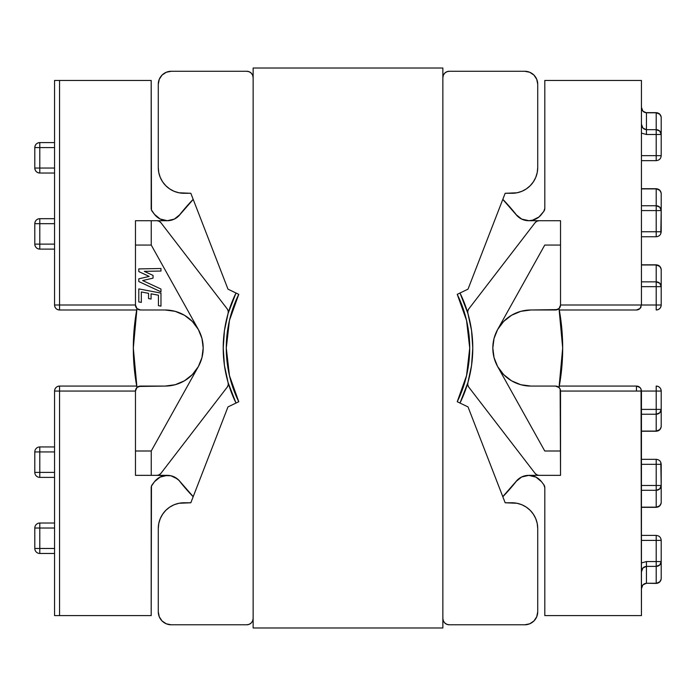 <?xml version="1.0" encoding="UTF-8"?>
<svg xmlns="http://www.w3.org/2000/svg" width="696" height="696" viewBox="0 0 696 696"><rect width="100%" height="100%" fill="white"/><g stroke="black" fill="none" stroke-linecap="round" stroke-linejoin="round"><path stroke-width="1.04" d="M193.166 199.317L178.785 215.908A214.681 214.681 0 0 1 193.166 199.317L178.82 215.873L174.287 219.092L170.833 220.284L167.188 220.675L160.115 218.979L154.495 214.359L151.458 209.975L151.189 80.458L59.552 80.458L59.552 304.996L135.468 304.996L136.929 308.528L140.453 309.99L165.135 309.99A38.045 38.045 0 0 1 203.18 348.026L203.18 348.026A38.045 38.045 0 0 1 165.135 386.071L140.453 386.071L136.929 387.533L135.468 391.065L59.552 391.065L59.552 615.603L151.189 615.603L151.458 486.086L154.495 481.702L160.115 477.082L167.188 475.385L170.833 475.777L174.287 476.969L178.82 480.188L193.166 496.744A214.681 214.681 0 0 1 178.802 480.162L193.166 496.744M493.551 355.447L492.82 348.026A38.045 38.045 0 0 1 530.865 309.99L555.547 309.99L559.071 308.528L560.532 304.996L560.532 220.71L539.078 220.71L536.877 221.224L535.12 222.659L468.721 308.989L467.773 311.103L467.886 313.418A124.784 124.784 0 0 1 459.995 403.045L467.886 382.643L467.773 384.958L468.721 387.072L535.12 473.402L536.877 474.837L539.078 475.351L560.532 475.351L560.158 389.151L559.071 387.533L555.547 386.071L530.865 386.071L520.878 384.74L511.603 380.834L503.669 374.631L497.64 366.566A38.045 38.045 0 0 1 492.82 348.026L494.047 338.456L497.64 329.495L544.75 245.062L560.532 245.062L560.532 220.71L528.716 220.71L521.678 219.101L517.18 215.873L502.834 199.317A214.681 214.681 0 0 1 517.198 215.891L502.834 199.317M178.82 480.188A16.173 16.173 0 0 0 154.495 481.702L152.224 484.651A4.994 4.994 0 0 0 151.189 487.696L151.189 615.603L59.552 615.603L59.552 391.065L135.468 391.065L135.468 475.351L156.922 475.351L159.123 474.837L160.88 473.402L227.279 387.072L228.227 384.958L228.114 382.643L236.005 403.045A124.784 124.784 0 0 1 228.114 382.643L224.451 365.513L223.216 348.026A124.784 124.784 0 0 0 228.114 382.643A124.784 124.784 0 0 1 236.005 293.007L228.114 313.418L228.227 311.103L227.279 308.989L160.88 222.659L159.123 221.224L156.922 220.71L151.249 220.71L151.249 245.062L198.36 329.495L201.953 338.456L203.18 348.026L202.449 355.447M636.448 391.065L636.448 386.071L559.279 386.071L636.448 386.071A4.994 4.994 0 0 1 641.06 389.151L641.442 615.603L544.811 615.603L544.811 487.696L544.811 615.603L641.442 615.603L641.442 391.065L560.532 391.065L656.206 391.065L656.206 409.396L641.442 409.396L661.2 409.396L661.2 391.065C660.904 388.037 659.242 386.367 656.206 386.071A4.994 4.994 0 0 1 661.2 391.065L656.206 391.065L656.206 386.071L656.206 391.065L661.2 391.065L661.2 409.396L656.206 409.396L656.206 431.068L641.442 431.068L656.206 431.068A4.994 4.82 0 0 0 661.2 426.248L661.2 409.396A4.994 4.82 180 0 1 656.206 414.216L659.738 412.806L661.2 409.396L661.2 426.248C660.904 429.284 659.242 430.946 656.206 431.242L641.442 431.242M517.18 215.873A16.173 16.173 0 0 0 541.505 214.359L543.776 211.41L538.956 216.987L532.449 220.232L528.812 220.675L521.713 219.092L516.049 214.594L502.79 199.421A214.577 214.577 0 0 1 516.049 214.594A16.173 16.173 0 0 0 528.716 220.71L539.078 220.71A4.994 4.994 0 0 0 535.12 222.659L468.721 308.989A4.994 4.994 0 0 0 467.886 313.418L459.995 293.007A124.784 124.784 0 0 1 467.886 313.418L471.549 330.548L472.784 348.026L471.549 365.513L467.886 382.643A4.994 4.994 0 0 0 468.721 387.072L535.12 473.402A4.994 4.994 0 0 0 539.078 475.351L560.532 475.351L560.532 391.065A4.994 4.994 0 0 0 555.547 386.071L530.865 386.071L521.887 385.001M543.776 484.651L541.505 481.702L543.776 484.651L544.811 487.696A4.994 4.994 0 0 0 543.776 484.651M517.18 480.188L521.713 476.969L528.812 475.385L535.885 477.082L541.505 481.702A16.173 16.173 0 0 0 517.18 480.188L502.834 496.744L517.215 480.153A214.681 214.681 0 0 1 502.834 496.744M656.206 459.49L656.206 464.31L641.442 464.31L656.206 464.31L656.206 485.477L641.442 485.477L661.2 485.477L660.817 462.466M656.206 535.572L656.206 540.4L661.2 540.4L661.2 561.568L661.2 540.4L641.442 540.4L656.206 540.4L656.206 561.568L646.436 561.568L641.442 562.951L646.436 561.568L646.436 566.387L656.206 566.387L656.206 583.248L646.436 583.248L646.436 561.568L656.206 561.568L656.206 566.387L656.206 561.568L661.2 561.568L661.2 578.419L661.2 561.568L656.206 561.568L656.206 535.407L641.442 535.407M519.329 384.288L513.039 381.643M510.838 380.381L503.791 374.761M503.06 373.996L498.232 367.584M496.883 365.13L494.525 359.293M493.821 356.717L493.56 355.491M202.44 355.491L202.179 356.717M201.475 359.293L199.117 365.13M197.768 367.584L196.785 369.141M196.751 369.193L192.94 373.996M192.209 374.761L185.162 380.381M182.961 381.643L176.671 384.288M174.113 385.001L165.135 386.071L138.547 386.454M516.049 481.467A214.577 214.577 0 0 1 502.79 496.639L516.049 481.467L521.678 476.96L528.716 475.351L539.078 475.351L528.716 475.351A16.173 16.173 0 0 0 516.049 481.467M193.21 496.639A214.577 214.577 0 0 1 179.951 481.467L193.21 496.639M530.865 386.071A38.045 38.045 0 0 1 497.64 366.566L494.047 357.605L492.82 348.026L493.551 340.605M228.114 382.643A4.994 4.994 0 0 1 227.279 387.072L160.88 473.402A4.994 4.994 0 0 1 156.922 475.351L170.894 475.76L177.393 478.892L179.951 481.467A16.173 16.173 0 0 0 167.284 475.351L135.468 475.351L135.468 450.999L151.249 450.999L135.468 450.999L135.468 391.065A4.994 4.994 0 0 1 140.453 386.071M560.532 450.999L544.75 450.999L497.64 366.566L544.75 450.999L560.532 450.999M202.449 340.605L203.18 348.026L201.953 357.605L198.36 366.566L192.331 374.631L184.397 380.834L175.122 384.74L165.135 386.071M59.552 386.071L136.721 386.071L59.552 386.071C56.515 386.367 54.853 388.037 54.558 391.065L54.558 615.603L54.558 391.065A4.994 4.994 0 0 1 59.552 386.071L59.552 391.065L54.558 391.065L59.552 391.065L59.552 386.071M59.552 615.603L54.558 615.603L59.552 615.603M54.558 548.474L39.794 548.474L39.794 528.02L54.558 528.02L39.794 528.02L39.794 523.027L39.794 528.02L34.8 528.02L34.8 548.474L39.794 548.474L39.794 528.02L34.8 528.02A4.994 4.994 0 0 1 39.794 523.027A4.994 4.994 0 0 0 34.8 528.02L34.8 548.474A4.994 4.994 0 0 0 39.794 553.468L54.558 553.468L39.794 553.468A4.994 4.994 0 0 1 34.8 548.474L39.794 548.474L39.794 553.468L39.794 548.474L54.558 548.474M54.558 472.384L39.794 472.384L39.794 451.939L54.558 451.939L39.794 451.939L39.794 446.945L39.794 451.939L34.8 451.939A4.994 4.994 0 0 1 39.794 446.945A4.994 4.994 0 0 0 34.8 451.939L39.794 451.939L39.794 472.384L34.8 472.384L34.8 451.939L34.8 472.384L39.794 472.384L39.794 477.378L54.558 477.378L39.794 477.378A4.994 4.994 0 0 1 34.8 472.384A4.994 4.994 0 0 0 39.794 477.378L39.794 472.384L54.558 472.384M198.36 366.566L151.249 450.999L151.249 475.351L151.249 450.999L198.36 366.566M223.216 348.026L224.451 330.548L228.114 313.418A4.994 4.994 0 0 0 227.279 308.989L160.88 222.659A4.994 4.994 0 0 0 156.922 220.71L135.468 220.71L135.468 304.996L59.552 304.996L59.552 80.458L151.189 80.458L151.189 208.365A4.994 4.994 0 0 0 152.224 211.41L154.495 214.359A16.173 16.173 0 0 0 178.82 215.873M54.558 446.945L39.794 446.945L54.558 446.945M54.558 523.027L39.794 523.027L54.558 523.027M661.104 427.179L659.738 429.658L656.206 431.068L656.206 414.216L641.442 414.216L656.206 414.216L656.206 391.065L641.442 391.065L641.06 389.151A4.994 4.994 0 0 0 636.448 386.071L639.981 387.533L641.06 389.151L639.981 387.533L636.448 386.071M656.206 459.317C659.242 459.612 660.904 461.274 661.2 464.31L656.206 464.31L656.206 490.306L641.442 490.306L656.206 490.306L656.206 507.158L641.442 507.158L656.206 507.158A4.994 4.82 0 0 0 661.2 502.338L661.2 464.31L656.206 464.31L656.206 459.317L641.442 459.317M661.104 579.35L659.738 581.83L656.206 583.413L656.206 566.387L659.738 564.978L661.2 561.568A4.994 4.82 180 0 1 656.206 566.387L646.436 566.387L642.904 568.006L641.442 571.903C641.755 568.58 643.426 566.744 646.436 566.387L646.436 583.248L642.904 584.857L641.442 588.764C641.79 585.466 643.452 583.683 646.436 583.413L646.436 583.248C643.426 583.596 641.755 585.432 641.442 588.764M641.442 507.332L656.206 507.332C659.208 507.062 660.878 505.4 661.2 502.338L661.2 485.477L656.206 485.477L656.206 490.306L659.738 488.888L661.2 485.477A4.994 4.82 180 0 1 656.206 490.306L656.206 507.332L659.738 505.748L661.104 503.269M656.206 583.248L646.436 583.248L656.206 583.413C659.242 583.117 660.904 581.456 661.2 578.419A4.994 4.82 0 0 1 656.206 583.248M656.206 535.407C659.269 535.729 660.93 537.39 661.2 540.4L660.817 538.547M555.547 309.99A4.994 4.994 0 0 0 560.532 304.996L641.442 304.996L641.442 80.458L544.811 80.458L544.811 208.365L544.811 80.458L641.442 80.458L641.442 304.996L560.532 304.996L560.532 245.062L544.75 245.062L497.64 329.495L503.669 321.43L511.603 315.227L520.878 311.321L530.865 309.99L557.452 309.607M641.442 264.819L656.206 264.819C659.242 265.115 660.904 266.777 661.2 269.813L661.2 286.665L659.738 283.255L656.206 281.845A4.994 4.82 0 0 1 661.2 286.665L661.2 269.813A4.994 4.82 180 0 0 656.206 264.985L641.442 264.985L656.206 264.985L656.206 286.665L661.2 286.665L661.2 304.996L656.206 304.996L656.206 309.99L656.206 304.996L661.2 304.996A4.994 4.994 0 0 1 656.206 309.99C659.242 309.694 660.904 308.024 661.2 304.996L661.2 286.665L641.442 286.665L656.206 286.665L656.206 304.996L641.442 304.996L639.981 308.528L636.448 309.99L559.279 309.99L636.448 309.99A4.994 4.994 0 0 0 641.06 306.901L641.06 306.919M544.811 208.365L543.776 211.41A4.994 4.994 0 0 0 544.811 208.365M641.442 133.11L646.436 134.493L656.206 134.493L656.206 155.66L641.442 155.66L661.2 155.66L661.2 134.493L661.2 155.66L656.206 155.66L656.206 160.654L656.206 129.674L646.436 129.674L646.436 112.813L656.206 112.813L656.206 129.674L646.436 129.674C643.426 129.317 641.755 127.481 641.442 124.158L642.904 128.055L646.436 129.674L646.436 134.493L646.436 112.648L656.206 112.648L656.206 134.493L661.2 134.493L659.738 131.083L656.206 129.674A4.994 4.82 0 0 1 661.2 134.493L661.2 117.633L661.2 134.493L646.436 134.493L641.442 133.11M660.817 233.595L661.2 210.575L641.442 210.575L656.206 210.575L656.206 231.751L641.442 231.751L656.206 231.751L656.206 236.57M165.135 309.99L175.122 311.321L184.397 315.227L192.331 321.43L198.36 329.495L151.249 245.062L151.249 220.71L135.468 220.71L135.468 245.062L151.249 245.062L135.468 245.062L135.468 304.996A4.994 4.994 0 0 0 140.453 309.99L165.135 309.99L174.113 311.06M176.671 311.773L182.961 314.418M185.162 315.68L192.035 321.126M192.94 322.065L196.751 326.868M196.768 326.894L197.768 328.477M199.117 330.931L201.475 336.768M202.179 339.344L202.44 340.57M493.56 340.57L493.821 339.344M494.525 336.768L496.883 330.931M498.232 328.477L499.215 326.92M499.25 326.868L503.06 322.065M503.965 321.126L510.838 315.68M513.039 314.418L519.329 311.773M521.887 311.06L530.865 309.99M179.951 214.594A214.577 214.577 0 0 1 193.21 199.421L179.951 214.594L174.322 219.101L167.284 220.71L156.922 220.71L167.284 220.71A16.173 16.173 0 0 0 179.951 214.594M158.444 305.657L160.976 306.136L160.976 293.112L138.791 288.901L138.791 301.925L138.791 288.901L160.976 293.112L160.976 306.136L158.444 305.657L158.444 295.208L151.076 293.816L151.076 299.036L148.544 298.558L148.544 293.329L141.323 291.963L141.323 302.412L138.791 301.925L138.791 288.901L160.976 293.112L160.976 306.136L158.444 305.657L158.444 295.208L151.076 293.816L151.076 299.036L148.544 298.558L148.544 293.329L141.323 291.963L141.323 302.412L138.791 301.925L141.323 302.412M160.976 268.508L160.976 271.048L144.298 271.344L153.05 275.425L153.05 278.13L142.663 280.54L160.976 289.049L160.976 291.841L138.791 281.541L138.791 278.835L149.188 276.425L138.791 271.57L138.791 268.908L160.976 268.508L160.976 271.048L160.976 268.508L138.791 268.908L138.791 271.57L138.791 268.908L160.976 268.508M136.721 309.99L59.552 309.99A4.994 4.994 0 0 1 54.558 304.996L54.558 80.458L59.552 80.458L54.558 80.458L54.558 304.996L59.552 304.996L54.558 304.996C54.853 308.024 56.515 309.694 59.552 309.99L59.552 304.996L59.552 309.99L136.721 309.99M54.558 244.122L39.794 244.122L39.794 223.677L54.558 223.677L34.8 223.677A4.994 4.994 0 0 1 39.794 218.683C36.758 218.979 35.096 220.641 34.8 223.677L34.8 244.122L34.8 223.677L39.794 223.677L39.794 218.683L39.794 249.116L54.558 249.116L39.794 249.116A4.994 4.994 0 0 1 34.8 244.122C35.096 247.158 36.758 248.82 39.794 249.116L39.794 244.122L34.8 244.122L54.558 244.122M54.558 168.041L39.794 168.041L39.794 147.587L54.558 147.587L34.8 147.587L34.8 168.041C35.096 171.068 36.758 172.73 39.794 173.034L54.558 173.034L39.794 173.034A4.994 4.994 0 0 1 34.8 168.041L39.794 168.041L39.794 173.034L39.794 168.041L34.8 168.041L34.8 147.587A4.994 4.994 0 0 1 39.794 142.593C36.758 142.889 35.096 144.559 34.8 147.587L39.794 147.587L39.794 142.593L39.794 168.041L54.558 168.041M54.558 218.683L39.794 218.683L54.558 218.683M54.558 142.593L39.794 142.593L54.558 142.593M661.104 268.882L659.738 266.403L656.206 264.985L656.206 281.845L641.442 281.845L656.206 281.845L656.206 304.996L641.442 305.022M656.206 236.744C659.242 236.449 660.904 234.778 661.2 231.751L661.2 193.723A4.994 4.82 180 0 0 656.206 188.903L641.442 188.903L656.206 188.903L656.206 205.755L641.442 205.755L656.206 205.755L656.206 231.751L661.2 231.751L656.206 231.751L656.206 236.744L641.442 236.744M656.206 210.575L661.2 210.575L659.738 207.164L656.206 205.755A4.994 4.82 -0 0 1 661.2 210.575L661.2 193.723C660.93 190.721 659.269 189.051 656.206 188.729L656.206 210.575M642.904 111.195L646.436 112.813C643.426 112.465 641.755 110.621 641.442 107.297L642.904 111.195M641.442 188.729L656.206 188.729L659.738 190.312L661.104 192.792M641.442 107.297C641.79 110.594 643.452 112.378 646.436 112.648L656.206 112.648C659.242 112.943 660.904 114.605 661.2 117.633A4.994 4.82 180 0 0 656.206 112.813L659.738 114.222L661.104 116.702M660.817 157.505L661.2 155.66C660.93 158.671 659.269 160.332 656.206 160.654L641.442 160.654M638.362 309.607L636.448 309.99L639.981 308.528L641.442 304.996M160.976 271.048L144.298 271.344L153.05 275.425L153.05 278.13L153.05 275.425M153.05 278.13L142.663 280.54L160.976 289.049L160.976 291.841L160.976 289.049M138.791 281.541L160.976 291.841L138.791 281.541L138.791 278.835L138.791 281.541M138.791 278.835L149.188 276.425L138.791 271.57M148.544 298.558L151.076 299.036M133.319 348.026A214.681 214.681 0 0 1 136.973 308.572L133.319 348.026L136.973 387.489A214.681 214.681 0 0 1 133.319 348.026M559.027 308.572A214.681 214.681 0 0 1 559.027 387.489L562.681 348.026L559.027 308.572M458.725 398.573L464.867 382.043L466.946 373.856L469.722 348.009M466.946 322.204L464.867 314.018L457.237 294.338A121.722 121.722 0 0 1 469.722 348.026L466.946 322.204L464.867 314.018M252.657 620.841L253.144 618.396L252.657 620.841L251.273 622.92L249.194 624.303L246.749 624.79L171.26 624.79L166.292 623.799L162.081 620.989L159.271 616.778L162.081 620.989L159.271 616.778L158.279 611.81L158.279 528.534L158.775 523.505L160.245 518.677L162.62 514.222L165.831 510.316L162.62 514.222L165.831 510.316L169.728 507.114L174.183 504.73L179.02 503.269L190.834 502.773L227.975 406.916L238.763 401.723A121.722 121.722 0 0 1 238.763 294.338L231.133 314.018L229.054 322.204L226.278 348.026L229.054 373.856L231.133 382.043L237.275 398.573M237.275 297.488L238.763 294.338L227.975 289.144L190.834 193.288L179.02 192.792L174.183 191.33L169.728 188.947L165.831 185.745L162.62 181.839L165.831 185.745L162.62 181.839L160.245 177.384L158.775 172.556L158.279 167.527L158.279 84.251L159.271 79.283L162.081 75.072L159.271 79.283L162.081 75.072L166.292 72.262L171.26 71.27L246.749 71.27L249.194 71.758L251.273 73.141L252.657 75.22L253.144 77.665L252.657 75.22A6.394 6.394 0 0 0 249.185 71.758M537.225 172.556L537.721 167.527L537.225 172.556L535.755 177.384L533.38 181.839L530.169 185.745L533.38 181.839L530.169 185.745L526.272 188.947L521.817 191.33L516.98 192.792L505.165 193.288L468.025 289.144L457.237 294.338L458.725 297.488M446.806 71.758L449.251 71.27A6.394 6.394 0 0 0 442.856 77.665L443.343 75.22L444.727 73.141L446.806 71.758L449.251 71.27L524.74 71.27L529.708 72.262L533.919 75.072L536.729 79.283L533.919 75.072L536.729 79.283L537.721 84.251L537.721 167.527A25.761 25.761 0 0 1 511.96 193.288L505.165 193.288L468.025 289.144L457.237 294.338L466.555 320.465L469.722 348.052A121.722 121.722 0 0 1 457.237 401.723L468.025 406.916L505.165 502.773L516.98 503.269L521.817 504.73L526.272 507.114L530.169 510.316L533.38 514.222L530.169 510.316L533.38 514.222L535.755 518.677L537.225 523.505L537.721 528.534L537.721 611.81L536.729 616.778L537.721 611.81A12.98 12.98 0 0 1 524.74 624.79L449.251 624.79L446.806 624.303L449.251 624.79A6.394 6.394 0 0 1 442.856 618.396L443.343 620.841L444.727 622.92L446.806 624.303M536.729 616.778L533.919 620.989L536.729 616.778L533.919 620.989L529.708 623.799L524.74 624.79L449.251 624.79M166.292 623.799L169.563 624.677M253.144 618.396A6.394 6.394 0 0 1 246.749 624.79L171.26 624.79A12.98 12.98 0 0 1 158.279 611.81L158.279 528.534A25.761 25.761 0 0 1 184.04 502.773L190.834 502.773L227.975 406.916L238.763 401.723L229.445 375.588L226.278 348.009M229.054 322.204L231.133 314.018M466.946 373.856L464.867 382.043M231.133 382.043L229.054 373.856M449.251 71.27L524.74 71.27A12.98 12.98 0 0 1 537.721 84.251L537.721 167.527M469.722 348.026L466.555 375.588L457.237 401.723L468.025 406.916L505.165 502.773L511.96 502.773A25.761 25.761 0 0 1 537.721 528.534L537.721 611.81M226.278 348.026L229.445 320.465L238.763 294.338L227.975 289.144L190.834 193.288L184.04 193.288A25.761 25.761 0 0 1 158.279 167.527L158.279 84.251A12.98 12.98 0 0 1 171.26 71.27L246.749 71.27A6.394 6.394 0 0 1 253.144 77.665M166.292 72.262L171.26 71.27M537.225 523.505L537.721 528.534M442.856 627.983L442.856 68.017L253.144 68.017L253.144 627.983L442.856 627.983L253.144 627.983L253.144 68.017L442.856 68.017L442.856 627.983"/></g></svg>
